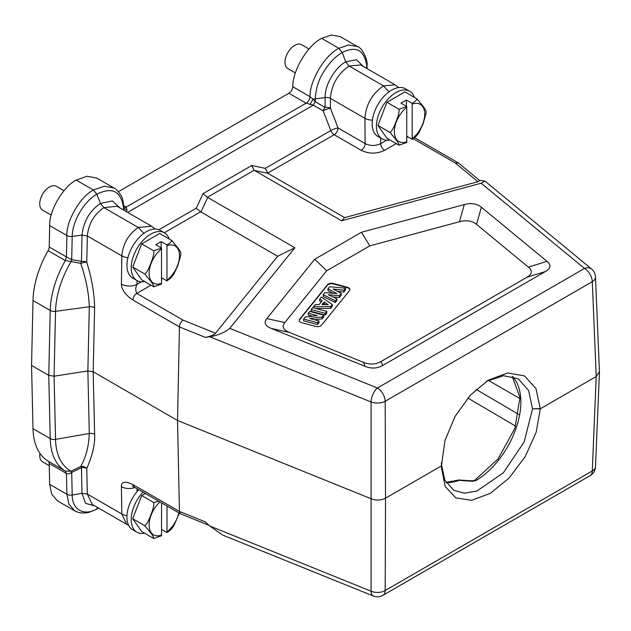 <?xml version="1.0" encoding="UTF-8"?>
<svg xmlns="http://www.w3.org/2000/svg" width="631" height="631" viewBox="0 0 631 631"><rect width="100%" height="100%" fill="white"/><g stroke="black" fill="none" stroke-linecap="round" stroke-linejoin="round"><path stroke-width="0.95" d="M477.943 181.712L479.82 180.624L458.469 163.011L455.18 162.94L477.943 181.712L344.613 217.608L267.907 173.32L265.272 168.351L330.802 130.522A5.505 1.159 158.8 0 1 338.066 127.975A5.505 3.179 -60 0 1 334.17 134.711A5.505 3.179 60 0 1 330.802 130.522L323.159 110.819A5.505 2.958 120 0 1 325.099 107.444A5.505 3.179 180 0 1 330.423 108.272A5.505 1.159 -21.2 0 0 323.159 110.819L313.347 105.148L127.62 212.379M267.623 173.139L334.17 134.711L361.224 150.336C369.001 154.043 376.786 154.043 384.579 150.336L396.221 143.616M360.711 64.954L349.109 66.026L345.756 61.822L356.547 59.748L363.235 66.405M366.895 68.519L366.84 66.326A5.505 3.258 178.7 0 0 367.029 65.435C367.991 60.41 362.454 47.861 357.509 46.591L348.604 44.959L338.886 48.319L342.239 52.523C335.187 56.538 328.767 63.352 322.977 72.975C318.403 80.358 315.839 89.066 315.287 99.083L315.287 101.78L325.099 107.444L325.099 97.568C324.713 84.854 335.242 67.446 345.756 61.822L342.239 52.523C356.247 45.487 364.45 50.086 366.84 66.326L366.067 68.045M357.509 46.591L340.29 36.653L331.385 35.02L321.676 38.373C307.739 45.085 292.413 70.719 292.792 86.715A5.505 3.179 -60 0 1 288.903 93.246L118.399 191.682M321.676 38.373L338.886 48.319C324.949 55.023 309.632 80.665 310.01 96.661A5.505 3.179 -60 0 1 306.122 103.184L313.347 105.148A5.505 2.958 -60 0 1 315.287 101.78L313.079 99.154L309.963 104.549M292.792 86.715L310.01 96.661L313.079 99.154L325.099 97.568A5.505 3.179 0 0 1 330.423 98.389L330.423 108.272L338.066 127.975L365.12 143.592C370.302 146.069 375.492 146.084 380.69 143.631L386.661 140.185M123.818 205.69L126.192 207.063L127.012 210.178L123.897 208.38L123.581 210.052M126.523 211.748L127.012 210.178M349.109 66.026L383.514 85.895C372.172 93.727 365.972 104.533 364.923 118.312L330.423 98.389C331.535 84.633 337.759 73.851 349.109 66.026M398.642 87.583L395.148 84.83L383.514 85.895L388.996 91.842M409.661 91.235L405.386 88.758A27.527 15.893 120 0 0 384.169 96.133A27.527 15.893 120 0 0 372.156 123.834A27.527 15.893 120 0 0 377.859 136.43L382.141 138.907A27.527 15.893 -60 0 1 376.439 126.303A27.527 15.893 -60 0 1 388.451 98.61A27.527 15.893 -60 0 1 409.661 91.235A27.527 15.893 -60 0 1 414.393 97.387M389.84 139.924A27.527 15.893 -60 0 1 382.141 138.907M386.913 102.277L404.889 91.897L416.973 98.878C416.76 100.053 415.166 101.544 412.193 103.35L406.411 100.013L400.961 103.161L406.743 106.497L406.743 142.456L398.997 145.217L386.913 138.236L377.922 125.451L386.913 102.277L398.997 109.258L406.743 106.497M416.973 98.878L422.991 106.15C425.412 109.51 426.406 111.348 425.964 111.663M426.059 111.364L426.051 113.43L422.991 124.126L418.842 132.92L416.097 136.351L412.193 139.309L406.798 136.193M398.997 145.217C399.439 144.901 398.445 143.056 396.016 139.696L390.005 132.423L377.922 125.451M390.005 132.423C391.804 131.327 393.807 127.754 396.016 121.72C398.445 115.812 399.439 111.655 398.997 109.258M406.411 100.013L406.411 106.308M412.193 103.35L412.193 139.309M265.272 168.351L251.793 165.503L254.143 170.283L341.584 220.795L481.137 183.219L584.495 268.443A11.011 7.367 -50.5 0 1 591.499 268.94L484.9 181.042L481.137 183.219M344.613 217.608L341.584 220.795M479.442 180.308L484.9 181.042M49.202 246.973L66.421 256.912L66.894 235.544C66.152 220.96 80.429 196.454 93.42 190.034L104.17 186.177L113.951 187.983L96.74 178.045L86.96 176.238L76.209 180.095C63.218 186.516 48.934 211.022 49.683 225.606L49.202 246.973A5.505 3.179 -60 0 1 48.09 250.641A74.868 43.223 120 0 0 33.001 300.514L31.55 365.428L33.001 428.67A74.868 43.223 120 0 0 48.09 461.119A5.505 3.179 -60 0 1 49.202 463.501L49.683 484.324L51.71 494.199L57.595 500.927L74.805 510.865L68.929 504.137L66.894 494.262A5.505 3.258 -1.3 0 0 72.21 495.019C71.997 510.731 85.445 516.15 96.819 508.823L98.31 507.923M33.001 428.67L50.22 438.608L48.768 375.366L54.085 376.194L55.536 311.335A72.115 41.638 120 0 1 60.008 286.143A72.115 41.638 120 0 1 71.098 261.518L80.768 263.403C85.99 278.736 88.837 293.186 89.302 306.761L55.536 311.335A5.505 3.092 -178.7 0 1 50.22 310.452A74.868 43.223 -60 0 1 54.858 284.297A74.868 43.223 -60 0 1 65.308 260.579L66.421 256.912L71.697 259.617L71.098 261.518L65.308 260.579L48.09 250.641M76.209 180.095L93.42 190.034L96.819 194.214C85.09 200.611 72.407 220.093 72.21 236.428L71.697 259.617L81.438 261.376L82.022 235.095L72.21 236.428A5.505 3.092 -178.7 0 1 66.894 235.544L49.683 225.606M123.763 210.155L123.763 209.658C121.728 191.469 112.752 186.319 96.819 194.214L100.479 203.427C89.76 210.715 83.608 221.268 82.022 235.095L87.338 235.978L86.755 262.259C91.818 278.681 94.437 293.809 94.618 307.644A5.505 3.092 1.3 0 0 89.302 306.761L87.867 370.965L93.183 371.785L94.618 434.27C95.202 443.861 92.583 455.267 86.755 468.478A5.505 4.243 24.1 0 0 80.768 466.467L71.098 471.215L71.697 472.43L81.438 467.713L80.768 466.467C85.99 457.12 88.837 446.133 89.302 433.505L87.867 370.965L54.085 376.194L55.536 439.373A72.115 41.638 120 0 0 71.098 471.215L65.308 471.057A74.868 43.223 -60 0 1 50.22 438.608A5.505 3.258 -1.3 0 0 55.536 439.373L89.302 433.505A5.505 3.258 178.7 0 1 94.618 434.27M119.89 207.915L112.357 200.918L100.479 203.427L103.87 207.607L138.284 227.475C128.432 234.353 122.942 243.818 121.83 255.886L87.338 235.978C88.529 223.902 94.035 214.445 103.87 207.607L117.09 206.298L151.55 226.198M151.511 226.174L138.284 227.475L143.876 233.344M123.944 210.257L123.936 209.042M254.143 170.283L207.386 197.282L202.993 193.678L196.257 208.198L200.642 211.803L277.679 256.257L215.502 333.231L182.99 320.091C180.876 321.802 179.693 324.074 179.441 326.905L177.532 420.483L93.183 371.785L94.618 307.644M207.386 197.282L294.874 247.762L277.679 256.257M215.502 333.231C214.437 334.722 211.07 336.118 205.422 337.411L209.626 336.694C217.561 335.55 224.289 332.766 229.794 328.333L294.874 247.762M382.717 365.459L545.436 271.511C550.839 268.364 551.352 264.973 546.982 261.337L481.366 207.228C476.941 203.616 471.247 202.732 464.274 204.586L361.453 232.271L314.743 259.238L266.803 318.6C263.592 322.615 265.115 325.904 271.377 328.467L365.089 366.351C371.391 368.875 377.259 368.575 382.717 365.459L381.085 361.46L526.838 277.317L545.436 271.511M591.499 268.94A11.011 11.011 0 0 1 595.498 276.977A11.011 6.326 177.6 0 1 592.28 281.694A11.011 6.357 -120 0 0 584.495 268.443L377.401 388.01A11.011 6.357 60 0 1 385.186 401.253A11.011 6.05 179.8 0 1 371.091 401.971A11.011 5.158 -68 0 1 377.401 388.01L229.794 328.333M209.626 336.694L371.091 401.971L371.091 591.215A11.011 6.657 0.2 0 0 385.186 590.506L385.533 498.159C381.132 500.454 376.431 500.691 371.438 498.869L177.532 420.483L179.441 511.425L180.482 513.776L208.956 525.3M590.009 475.742A11.011 6.357 -120 0 0 592.28 470.939A11.011 6.381 2.4 0 0 595.498 466.672A11.011 11.011 0 0 1 590.024 475.735M134.955 487.495A11.011 6.578 179.1 0 1 121.404 486.675C121.184 481.642 125.009 480.932 132.881 484.545L179.441 511.425L205.422 521.932L209.626 525.938L222.861 535.183L373.276 595.98A11.011 11.011 0 0 0 382.907 595.309A11.011 6.357 60 0 0 385.186 590.506L592.28 470.939L596.224 376.518L592.28 281.694L385.186 401.253L385.533 498.159L441.448 465.875L444.965 440.548L455.03 416.468L470.19 395.337L488.284 380.154L507.718 372.96L524.503 375.91L535.971 388.554L540.317 408.793L596.224 376.518L599.434 371.596M441.448 464.455L444.926 480.341L453.87 490.334L464.392 493.205L476.862 491.052L503.278 472.856L524.195 441.897L532.525 408.793L540.317 408.793L536.184 432.235L525.244 456.552L509.162 477.99L490.334 493.347L471.594 500.32L455.74 497.875L445.155 486.367L441.424 467.539L441.44 462.46M512.38 376.399A64.409 37.182 -60 0 1 520.851 402.057A64.409 37.182 -60 0 1 476.082 480.483L472.303 481.311L459.289 480.333A2.753 1.854 -110 0 0 457.988 480.159L446.022 482.407M476.082 480.483A2.753 1.562 -120.8 0 0 474.709 480.349L498.238 458.713L514.951 428.102L519.944 397.546L512.246 376.368M486.359 381.376L503.522 375.721L518.272 378.781L528.597 390.455L532.525 408.793L540.31 408.912M472.303 481.311L472.288 480.854L459.226 480.01A2.753 2.753 0 0 0 457.988 480.159M446.156 482.628A64.409 37.182 -60 0 0 459.289 480.333L459.218 480.01M309.009 49.013L301.579 44.722A13.764 7.943 120 0 0 294.701 45.4A13.764 7.943 120 0 0 284.967 62.256A13.764 7.943 120 0 0 287.815 68.558L295.395 72.936M64.007 190.72L56.348 186.303A13.764 7.943 120 0 0 49.47 186.981A13.764 7.943 120 0 0 39.737 203.837A13.764 7.943 120 0 0 42.585 210.139L51.229 215.124M39.911 453.31A13.764 7.943 120 0 0 39.737 455.543A13.764 7.943 120 0 0 42.585 461.845L49.257 465.694M49.683 484.324L66.894 494.262L66.421 473.439C67.706 474.267 69.465 473.936 71.697 472.43L72.21 495.019L82.022 493.324L87.338 494.081L121.83 513.997A11.011 6.578 -0.9 0 0 126.965 515.677M33.001 300.514L50.22 310.452L48.768 375.366L31.55 365.428M80.768 263.403L81.438 261.376A5.505 3.092 -178.7 0 1 86.755 262.259A5.505 1.601 164.2 0 0 80.768 263.403M132.881 300.025C125.482 295.063 121.657 289.779 121.404 284.179A11.011 6.129 0.9 0 0 136.974 284.336C135.436 287.476 135.373 290.505 136.769 293.407C134.513 294.937 133.212 297.146 132.881 300.025L179.441 326.905L205.422 337.411M161.575 279.076L162.601 278.374M164.439 232.815L160.156 230.339A27.527 15.893 120 0 0 138.946 237.713A27.527 15.893 120 0 0 126.934 265.414A27.527 15.893 120 0 0 132.628 278.019L136.911 280.487A27.527 15.893 -60 0 1 131.209 267.883A27.527 15.893 -60 0 1 143.229 240.19A27.527 15.893 -60 0 1 164.439 232.815A27.527 15.893 -60 0 1 169.163 238.968M144.609 281.505A27.527 15.893 -60 0 1 136.911 280.487M141.683 243.858L159.667 233.478L171.742 240.458C171.537 241.634 169.936 243.124 166.963 244.931L161.181 241.594L155.731 244.741L161.512 248.078L161.512 284.037L153.767 286.797L141.683 279.817L132.699 267.031L141.683 243.858L153.767 250.838L161.512 248.078M171.742 240.458L177.761 247.731C180.19 251.091 181.176 252.928 180.734 253.244M180.837 252.944L180.821 255.011L177.761 265.706L173.62 274.501L170.875 277.932L166.963 280.89L161.575 277.774M153.767 286.797C154.209 286.482 153.223 284.636 150.793 281.276L144.775 274.004L132.699 267.031M144.775 274.004C146.581 272.907 148.585 269.334 150.793 263.301C153.215 257.393 154.209 253.236 153.767 250.838M161.181 241.594L161.181 247.888M166.963 244.931L166.963 280.89M222.861 535.183L223.366 535.38M94.713 505.849L85.579 503.372L82.022 493.324L81.438 467.713A5.505 3.258 -1.3 0 1 86.755 468.478L87.338 494.081L92.236 504.421L126.689 524.306M126.657 524.29L121.83 513.997L121.404 486.675M138.717 489.664A27.527 15.893 120 0 0 126.934 517.12A27.527 15.893 120 0 0 132.628 529.717L136.911 532.193A27.527 15.893 -60 0 1 131.209 519.589A27.527 15.893 -60 0 1 143 492.133M144.609 533.211A27.527 15.893 -60 0 1 136.911 532.193M161.575 502.86L161.512 535.735L153.767 538.495C154.209 538.18 153.223 536.342 150.793 532.982L144.775 525.71C146.581 524.613 148.585 521.04 150.793 514.999C153.215 509.099 154.209 504.942 153.767 502.536L141.683 495.564L145.311 493.474M141.683 495.564L132.699 518.737L141.683 531.523L153.767 538.495M153.767 502.536L158.681 501.188M179.354 513.121L173.62 526.207L170.875 529.638L166.963 532.588L161.575 529.48M144.775 525.71L132.699 518.737M167.026 506.007L166.963 532.588M314.743 259.238L326.645 270.786L284.833 322.551C281.623 326.566 283.153 329.855 289.416 332.419L363.464 362.352C369.758 364.876 375.634 364.576 381.085 361.46M361.453 232.271L369.782 245.877L326.645 270.786M369.782 245.877L459.439 221.741C466.404 219.888 472.098 220.771 476.531 224.384L528.384 267.134C532.753 270.77 532.241 274.162 526.838 277.317M327.505 284.723L299.591 319.286A4.401 2.54 0 0 0 299.181 320.367A4.401 2.54 0 0 0 300.466 322.165A4.401 2.54 0 0 0 301.721 322.67L315.689 326.432A4.401 2.54 0 0 0 321.542 325.202L349.464 290.631A4.401 2.54 0 0 0 349.874 289.558A4.401 2.54 0 0 0 348.58 287.76A4.401 2.54 0 0 0 347.326 287.255L333.357 283.493A4.401 2.54 0 0 0 327.505 284.723L327.505 285.173A4.401 2.54 180 0 1 333.357 283.942L347.326 287.704A4.401 2.54 180 0 1 348.58 288.209A4.401 2.54 180 0 1 349.858 289.787M299.197 320.587A4.401 2.54 180 0 1 299.591 319.736L327.505 285.173M327.954 288.832L329.65 286.734L345.472 288.209L343.871 290.189L333.105 289.053L341.284 293.383L339.431 295.687L328.317 294.74L336.883 298.834L335.313 300.782L323.222 294.701L324.878 292.642L336.867 293.549L327.954 288.832L327.954 290.631L332.9 293.249M323.222 294.701L323.222 296.499L335.313 302.58L336.883 300.632L336.883 298.834M332.892 296.925L339.431 297.485L341.284 295.182L341.284 293.383M337.348 291.301L343.871 291.987L345.472 290.008L345.472 288.209M315.839 308.441L330.636 308.37L332.285 306.327L332.285 304.528L330.636 306.571L330.636 308.37M313.568 307.825L313.568 306.65L315.271 304.544L319.12 304.56L322.212 300.735L319.672 299.086L319.672 300.884L321.258 301.91M311.225 309.553L311.225 311.351L325.194 315.114L326.755 313.173L326.755 311.375L325.194 313.315L311.225 309.553L312.787 307.62L326.755 311.375M314.38 319.736L322.173 318.852L322.173 317.054L309.671 318.466L319.002 320.982L319.002 322.78L317.551 324.571L303.582 320.816L303.582 319.018L305.152 317.077L317.377 315.666L308.267 313.213L308.267 315.011L312.7 316.202M322.173 318.852L323.687 316.975L323.687 315.177L322.173 317.054M343.871 291.987L343.871 290.189M339.431 297.485L339.431 295.687M335.313 302.58L335.313 300.782M330.636 306.571L313.568 306.65M319.672 299.086L321.337 297.035L332.285 304.528M324.082 301.965L321.976 304.576L328.223 304.655L324.082 301.965L324.082 303.763L325.407 304.615M323.411 304.592L324.082 303.763M325.194 315.114L325.194 313.315M308.267 313.213L309.718 311.414L323.687 315.177M317.551 324.571L317.551 322.772L303.582 319.018M319.002 320.982L317.551 322.772M455.18 162.94L413.163 138.686M407.934 136.848L406.798 137.503M123.928 207.528A5.505 3.179 120 0 0 126.192 207.063L306.122 103.184L288.903 93.246M202.993 193.678L251.793 165.503M158.933 229.747L196.257 208.198M372.408 120.119A11.011 6.302 179.6 0 1 364.931 118.312L365.12 143.592A5.505 3.179 120 0 1 361.224 150.336M380.643 138.047L380.69 143.631A5.505 3.179 -120 0 0 384.579 150.336M406.798 141.754A21.47 12.391 -60 0 1 394.343 131.698A21.47 12.391 -60 0 1 406.798 107.262M412.248 104.115A21.47 12.391 -60 0 1 424.71 114.172A21.47 12.391 -60 0 1 412.248 138.607M254.419 170.473L267.907 173.32M127.943 257.677A11.011 6.129 -179.1 0 1 121.83 255.886L121.404 284.179M141.431 281.765L136.974 284.336L137.03 280.558M200.642 211.803L164.344 232.76M200.966 211.969L207.709 197.44M373.276 595.98A11.011 5.158 -68 0 1 371.091 591.215L209.626 525.938M540.31 408.675L532.525 408.793M467.792 398.043L515.622 426.154M518.698 414.417L476.121 389.39M488.299 380.335L519.999 398.634M441.44 465.757L441.44 462.484M98.452 508.01L96.18 509.406L97.702 507.576M49.202 463.501L66.421 473.439L65.308 471.057L48.09 461.119M150.99 285.196L136.769 293.407L182.99 320.091M161.575 283.335A21.47 12.391 -60 0 1 149.121 273.278A21.47 12.391 -60 0 1 161.575 248.843M167.026 245.696A21.47 12.391 -60 0 1 179.48 255.752A21.47 12.391 -60 0 1 167.026 280.188M132.881 484.545L134.017 486.951L180.482 513.776M137.053 491.557L137.006 488.678M161.575 535.041A21.47 12.391 -60 0 1 149.137 525.931A21.47 12.391 -60 0 1 159.958 501.929M178.849 512.829A21.47 12.391 -60 0 1 167.026 531.894M363.464 362.352L365.089 366.351M271.377 328.467L289.416 332.419M284.833 322.551L266.803 318.6M464.274 204.586L459.439 221.741M476.531 224.384L481.366 207.228M546.982 261.337L528.384 267.134M299.591 319.286L299.591 319.736M333.357 283.493L333.357 283.942M347.326 287.704L347.326 287.255M458.169 162.814L414.622 137.668M360.743 64.969L395.195 84.854M155.179 229.053L151.495 226.166M123.952 209.673L123.952 208.837C123.219 200.887 122.209 196.399 120.915 195.365C117.823 190.799 115.505 188.338 113.951 187.975M590.001 475.742L382.907 595.309M599.45 372.109L595.498 466.672M595.498 276.977L599.442 371.801M474.701 480.349L472.288 480.854M96.18 509.406L88.797 512.419C83.189 513.531 78.528 513.011 74.805 510.865M133.33 486.241L132.494 486.225L134.017 486.951M126.642 524.282L128.582 525.229M367.029 65.435L367.1 68.637"/></g></svg>
